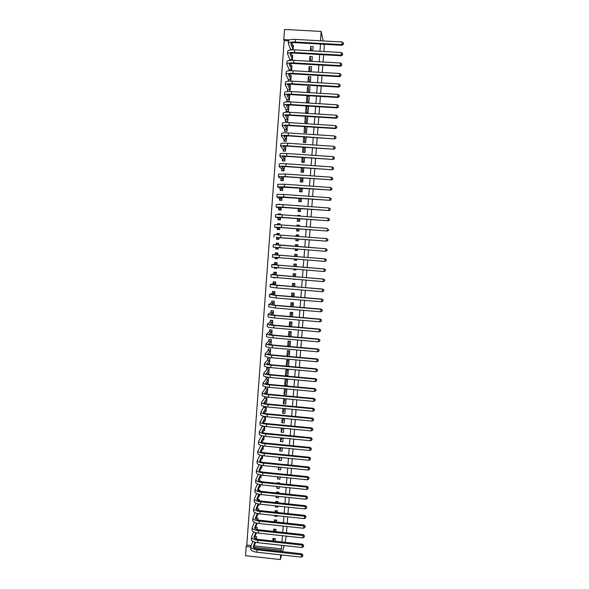 <?xml version="1.0" encoding="UTF-8"?>
<svg xmlns="http://www.w3.org/2000/svg" width="589" height="589" viewBox="0 0 589 589"><rect width="100%" height="100%" fill="white"/><g stroke="black" fill="none" stroke-linecap="round" stroke-linejoin="round"><path stroke-width="0.88" d="M288.514 40.847L284.192 40.604L246.769 545.068L246.195 546.474L250.774 546.975M284.192 40.604L283.78 39.573L284.531 29.45L321.174 31.438L320.445 40.788M280.673 554.853L280.305 559.55L245.51 555.699L246.195 546.474M323.869 44.271L324.303 46.347L323.906 51.523M323.648 54.762L323.089 62.007M322.838 65.202L322.271 72.469M322.028 75.628L321.461 82.909M321.219 86.031L320.652 93.334M320.409 96.419L319.842 103.738M319.606 106.786L319.032 114.126M318.804 117.13L318.229 124.493M318.001 127.46L317.427 134.837M317.199 137.767L316.624 145.166M316.396 148.053L315.822 155.474M315.601 158.331L315.019 165.767M314.798 168.579L314.224 176.037M314.003 178.813L313.422 186.293M313.208 189.025L312.626 196.527M312.42 199.222L311.831 206.739M311.625 209.404L311.044 216.936M310.837 219.564L310.248 227.118M310.05 229.703L309.461 237.279M309.262 239.826L308.673 247.409M308.474 249.95L307.885 257.496M307.686 260.066L307.105 267.568M306.898 270.167L306.324 277.625M306.118 280.246L305.544 287.66M305.338 290.311L304.763 297.681M304.557 300.361L303.983 307.679M303.777 310.381L303.21 317.662M302.996 320.394L302.437 327.624M302.223 330.385L301.664 337.571M301.443 340.354L300.891 347.495M300.67 350.315L300.118 357.413M299.897 360.247L299.352 367.3M299.124 370.164L298.579 377.174M298.358 380.067L297.813 387.032M297.585 389.955L297.047 396.876M296.819 399.821L296.289 406.697M296.053 409.664L295.523 416.504M295.288 419.501L294.765 426.289M294.529 429.307L294.007 436.059M293.764 439.107L293.248 445.814M293.005 448.884L292.49 455.547M292.247 458.647L291.732 465.266M291.489 468.388L290.981 474.962M290.73 478.113L290.222 484.644M289.979 487.825L289.471 494.311M289.228 497.514L288.72 503.963M288.47 507.188L287.977 513.593M287.719 516.847L287.226 523.209M286.976 526.485L286.482 532.809M286.225 536.108L285.105 542.322M289.854 60.38L289.898 59.776M291.849 55.476L292.681 55.528L292.328 60.277M311.986 61.366L312.347 56.647L309.888 56.507L309.527 61.227M288.301 81.179L288.404 79.817M290.244 75.532L291.18 75.583L290.76 81.113M310.381 82.254L310.808 76.747L308.349 76.599L307.929 82.107M286.909 99.784L286.784 101.404L289.228 101.551L289.678 95.573L288.625 95.506M308.813 102.766L309.269 96.773L306.817 96.625L306.361 102.619L308.813 102.766M285.422 119.685L285.297 121.297L287.734 121.452L288.183 115.488L286.968 115.415M307.281 122.703L307.738 116.732L305.286 116.578L304.83 122.549L307.281 122.703M283.935 139.512L283.817 141.117L286.247 141.279L286.659 135.809M303.733 136.884L303.313 142.405L305.757 142.567L306.177 137.046M282.455 159.266L282.337 160.871L284.767 161.033L285.12 156.299M302.164 157.418L301.796 162.196L304.233 162.365L304.601 157.58M280.982 178.96L280.865 180.551L283.287 180.72L283.589 176.715M300.596 177.878L300.287 181.92L302.717 182.089L303.033 178.047M279.517 198.574L279.4 200.164L281.814 200.341L282.065 197.057M299.035 198.257L298.785 201.571L301.207 201.747L301.465 198.434M278.052 218.129L277.934 219.712L280.349 219.896L280.541 217.319M278.325 214.558L278.376 213.859L280.791 214.035L280.739 214.698M297.482 218.571L297.283 221.155L299.705 221.339L299.904 218.747M300.11 216.126L300.154 215.464L297.732 215.287L297.681 215.949M276.594 237.61L276.477 239.193L278.892 239.377L279.031 237.514M276.808 234.797L276.918 233.354L279.326 233.538L279.215 234.974M295.928 238.81L295.788 240.673L298.211 240.857L298.351 238.994M298.549 236.447L298.66 235.011L296.238 234.827L296.127 236.263M277.463 258.343L275.026 258.6L277.434 258.792L277.515 257.695M275.026 258.6L275.107 257.481M275.343 254.36L275.461 252.784L277.868 252.976L277.706 255.125M295.575 259.116L295.516 259.926L294.301 260.117L296.716 260.309L296.797 259.212M296.996 256.642L297.165 254.477L294.743 254.293L294.581 256.458M294.301 260.117L294.382 259.02M274.481 277.662L276.005 277.809M273.583 277.942L273.605 277.566M273.892 273.716L274.01 272.147L276.418 272.339L276.204 275.188M293.469 279.23L295.251 279.37M295.45 276.749L295.671 273.885L293.263 273.694L293.042 276.558M272.449 293.005L272.567 291.445L274.967 291.643L274.702 295.17M293.911 296.782L294.191 293.219L291.783 293.02L291.511 296.584M271.014 312.229L271.131 310.675L273.524 310.874L273.06 315.063M292.38 316.742L292.711 312.494L290.303 312.288L289.979 316.536M269.578 331.386L269.696 329.833L272.089 330.039L271.72 334.927M290.856 336.628L291.231 331.695L288.838 331.489L288.455 336.422M268.15 350.477L268.267 348.931L270.653 349.144L270.233 354.703M289.332 356.448L289.766 350.83L287.373 350.617L286.939 356.235M267.686 373.772L268.798 373.875L269.225 368.177L266.846 367.963L266.729 369.502M287.866 375.613L288.301 369.899L285.915 369.686L285.474 375.392L287.866 375.613M266.405 392.738L267.377 392.826L267.796 387.172M265.308 388.46L265.425 386.929L267.318 387.106M285.628 388.85L285.393 391.965L284.023 394.372L286.409 394.593L286.836 388.961M284.023 394.372L284.45 388.74M265.102 411.63L265.956 411.711L266.324 406.822M263.901 407.36L263.968 406.381M284.119 408.538L283.964 410.577L282.573 413.287L284.951 413.515L285.326 408.656M282.573 413.287L282.948 408.427M263.776 430.456L264.549 430.53L264.859 426.407L261.825 431.818C261.914 432.503 263.342 433.011 266.118 433.342L310.904 437.701L312.082 438.739L311.934 439.954L312.082 438.739M282.617 428.159L281.13 432.142L283.508 432.37L283.817 428.277M281.13 432.142L281.446 428.048M262.444 449.216L263.136 449.289L263.393 445.917M281.078 447.706L279.694 450.924L282.065 451.159L282.315 447.831M279.694 450.924L279.952 447.596M261.104 467.916L261.737 467.975L261.936 465.362M279.26 467.158L278.258 469.647L280.622 469.889L280.82 467.313M278.258 469.647L278.457 467.077M259.756 486.543L260.338 486.61L260.478 484.74M258.836 480.83L260.758 481.022L260.721 481.515M277.5 486.536L276.83 488.303L279.193 488.553L279.333 486.728M279.576 483.554L279.62 482.958L277.257 482.715L277.213 483.311M276.83 488.303L276.97 486.485M258.402 505.112L258.946 505.171L259.027 504.044M257.518 499.413L259.366 499.605L259.278 500.768M275.777 505.855L275.409 506.901L277.765 507.151L277.846 506.069M278.096 502.851L278.192 501.578L275.836 501.327L275.74 502.601M275.409 506.901L275.49 505.826M257.054 523.621L257.584 523.282M256.259 517.945L257.975 518.129L257.835 519.954M274.099 525.108L276.366 525.351M276.616 522.075L276.771 520.131L274.415 519.881L274.268 521.825M254.993 536.417L256.59 536.586L256.399 539.068M275.144 541.239L275.35 538.618L273.002 538.368L272.795 540.982M246.769 545.068L251.164 545.554M254.249 545.893L281.432 548.867L281.704 545.304M281.962 541.976L282.448 535.703M282.705 532.404L283.199 526.08M283.449 522.804L283.942 516.443M284.192 513.196L284.686 506.79M284.936 503.566L285.437 497.123M285.687 493.921L286.188 487.434M286.431 484.261L286.939 477.731M287.182 474.579L287.69 468.005M287.933 464.883L288.448 458.264M288.684 455.164L289.199 448.509M289.435 445.439L289.957 438.731M290.193 435.683L290.716 428.939M290.951 425.921L291.474 419.132M291.702 416.136L292.232 409.303M292.461 406.336L292.998 399.46M293.226 396.515L293.756 389.601M293.985 386.678L294.522 379.721M294.75 376.827L295.288 369.818M295.509 366.954L296.061 359.908M296.274 357.067L296.827 349.969M297.047 347.164L297.6 340.022M297.813 337.239L298.365 330.054M298.579 327.293L299.138 320.063M299.352 317.331L299.919 310.057M300.125 307.355L300.692 300.037M300.898 297.357L301.472 289.994M301.671 287.344L302.245 279.937M302.452 277.316L303.026 269.858M303.232 267.259L303.806 259.764M304.005 257.194L304.594 249.648M304.785 247.108L305.374 239.532M305.573 236.977L306.162 229.408M306.361 226.824L306.943 219.27M307.149 216.649L307.73 209.117M307.937 206.459L308.518 198.942M308.724 196.247L309.306 188.752M309.519 186.014L310.094 178.541M310.315 175.765L310.889 168.307M311.102 165.502L311.684 158.058M311.905 155.209L312.479 147.795M312.7 144.909L313.274 137.509M313.495 134.579L314.07 127.202M314.298 124.242L314.872 116.88M315.1 113.876L315.667 106.535M315.903 103.495L316.47 96.176M316.713 93.099L317.272 85.795M317.515 82.674L318.082 75.392M318.325 72.241L318.885 64.974M319.135 61.779L319.694 54.541M319.945 51.302L320.504 44.079M275.88 531.668L276.057 529.386L273.708 529.128L273.532 531.411M256.377 532.846L256.87 532.876M255.626 527.184L257.283 527.369L257.121 529.518M274.938 515.493L274.695 516.178L277.051 516.428L277.11 515.721M277.353 512.474L277.478 510.862L275.122 510.611L275.004 512.224M274.695 516.178L274.754 515.471M257.732 514.374L258.254 514.433L258.306 513.674M256.892 508.69L258.667 508.874L258.556 510.368M276.631 496.203L276.116 497.609L278.479 497.86L278.59 496.409M278.833 493.214L278.906 492.271L276.543 492.029L276.477 492.964M276.116 497.609L276.234 496.166M259.079 495.835L259.639 495.894L259.756 494.399M258.144 490.129L260.058 490.32L259.999 491.152M278.369 476.854L277.544 478.982L279.908 479.225L280.077 477.031M280.32 473.88L277.956 473.644M277.544 478.982L277.713 476.788M260.426 477.237L261.037 477.304L261.207 475.058M260.529 471.612L261.442 471.863M280.165 457.439L278.972 460.296L281.343 460.532L281.571 457.579M278.972 460.296L279.201 457.344M261.774 458.573L262.436 458.64L262.665 455.65M281.866 437.944L280.408 441.544L282.786 441.772L283.066 438.061M280.408 441.544L280.695 437.826M263.114 439.843L263.843 439.917L264.122 436.169M283.368 418.359L283.257 419.854L281.851 422.725L284.229 422.954L284.575 418.47M281.851 422.725L282.197 418.249M264.439 421.047L265.249 421.128L265.587 416.622M263.195 416.784L263.239 416.165M284.877 398.701L284.678 401.278L283.294 403.84L285.68 404.061L286.085 398.812M283.294 403.84L283.699 398.591M265.757 402.191L266.662 402.272L267.06 397.001M264.601 397.921L264.704 396.581M287.13 385.11L287.572 379.412L285.186 379.191L284.745 384.889L287.13 385.11M267.053 383.262L268.083 383.358L268.51 377.667L266.132 377.453L266.022 378.992M288.595 366.093L289.03 360.372L286.644 360.159L286.202 365.879L288.595 366.093M268.304 364.267L269.512 364.377L269.939 358.664L267.553 358.458L267.443 359.997M290.097 346.553L290.502 341.274L288.102 341.06L287.697 346.339M268.864 340.943L268.982 339.389L271.367 339.603L270.977 344.823M291.621 326.696L291.967 322.102L289.567 321.896L289.221 326.49M270.299 321.815L270.417 320.261L272.803 320.468L272.464 325.018M293.145 306.773L293.447 302.864L291.04 302.665L290.745 306.567M271.735 302.628L271.853 301.067L274.246 301.266L273.951 305.139M294.684 286.777L294.927 283.559L292.519 283.368L292.277 286.578M273.171 283.368L273.289 281.807L275.689 281.998L275.453 285.186M294.802 269.202L293.558 269.814L295.972 270.012L296.024 269.298M296.223 266.707L296.414 264.189L293.999 263.997L293.808 266.515M293.558 269.814L293.609 269.107M276.285 267.862L274.305 268.282L276.705 268.474L276.756 267.759M274.305 268.282L274.356 267.531M274.621 264.049L274.739 262.473L277.139 262.665L276.955 265.168M296.348 249.007L296.245 250.377L295.045 250.406L297.46 250.59L297.578 249.103M297.769 246.563L297.909 244.752L295.494 244.568L295.354 246.379M295.045 250.406L295.155 248.919M278.17 248.904L275.755 248.904L278.163 249.088L278.273 247.608M275.755 248.904L275.866 247.409L276.094 248.418L278.199 248.58M276.072 244.656L276.189 243.08L278.597 243.264L278.464 245.068M296.709 228.701L296.532 230.925L298.954 231.102L299.131 228.878M299.322 226.294L299.403 225.248L296.981 225.064L296.9 226.11M277.323 227.877L277.205 229.46L279.62 229.644L279.782 227.428M277.566 224.689L277.647 223.614L280.055 223.798L279.981 224.843M298.255 208.425L298.034 211.37L300.456 211.554L300.684 208.602M300.891 205.944L298.461 205.767M278.788 208.359L278.663 209.949L281.086 210.126L281.299 207.195M279.083 204.412L281.505 204.538M299.816 188.075L299.536 191.756L301.966 191.926L302.245 188.252M280.254 188.774L280.128 190.365L282.551 190.541L282.823 186.897M301.377 167.651L301.038 172.069L303.475 172.238L303.814 167.821M281.719 169.124L281.601 170.722L284.031 170.891L284.354 166.518M302.945 147.162L302.555 152.308L304.992 152.477L305.389 147.324M283.199 149.4L283.073 151.005L285.51 151.167L285.886 146.065M304.52 126.591L304.071 132.488L306.516 132.643L306.972 126.745M284.678 129.602L284.553 131.214L286.99 131.376L287.432 125.538M308.047 112.742L308.503 106.764L306.052 106.609L305.595 112.587L308.047 112.742M286.166 109.745L286.04 111.358L288.485 111.512L288.927 105.541L287.8 105.468M309.586 92.664L310.035 86.767L307.583 86.62L307.134 92.51M287.653 89.808L287.535 91.428L288.676 91.501M289.442 85.53L290.429 85.589L289.987 91.501M311.183 71.821L311.581 66.704L309.115 66.564L308.724 71.674M289.081 70.79L289.147 69.804M291.054 65.512L291.93 65.563L291.54 70.702M312.788 50.897L313.127 46.568L310.661 46.435L310.329 50.757M292.645 45.427L293.44 45.471L293.108 49.829L290.863 43.623C291.054 42.909 292.6 42.592 295.487 42.688L342.025 45.279L341.944 44.624L295.258 42.025C290.922 41.885 288.603 42.356 288.323 43.431L290.635 49.528L293.086 49.667M304.27 161.872L303.048 161.666M303.563 171.134L302.334 170.943M302.849 180.374L301.627 180.197M302.142 189.606L300.92 189.444M301.435 198.824L300.213 198.67M298.616 235.534L297.393 235.431M297.497 250.148L296.267 250.067M296.797 259.27L295.568 259.197M294.699 286.526L293.477 286.49M294.007 295.582L292.785 295.56M293.315 304.623L292.085 304.609M292.623 313.657L291.393 313.65M291.93 322.669L290.701 322.676M290.944 331.666L290.016 331.688M289.567 39.89L283.78 39.573M281.432 548.867L280.931 551.51M280.305 559.55L281.586 554.956M282.499 551.679L284.2 545.576M321.174 31.438L323.17 40.943M253.719 547.299L281.027 550.295M311.544 50.831L310.661 46.435M310.742 61.3L310.859 59.783L309.888 56.507M309.939 71.748L310.101 69.664L309.115 66.564M309.144 82.173L309.343 79.53L308.349 76.599M308.341 92.583L308.592 89.373L307.583 86.62M307.568 102.692L307.833 99.202L306.817 96.625M306.803 112.668L307.083 109.017L306.052 106.609M306.037 122.622L306.332 118.816L305.286 116.578M305.279 132.562L305.581 128.593L304.557 126.591M304.52 142.486L304.837 138.356L304.02 136.898M303.755 152.389L304.086 148.104L303.519 147.198M302.996 162.284L303.099 157.477M302.245 172.15L302.584 167.74M301.487 182.001L301.796 177.959M300.736 191.837L301.016 188.163M299.978 201.659L300.235 198.346M299.227 211.458L299.455 208.513M298.483 221.243L298.675 218.659M298.881 216.038L297.732 215.287M297.732 231.013L297.901 228.79M298.1 226.205L298.159 225.462L296.981 225.064M296.981 240.761L297.128 238.898M297.32 236.351L297.423 235.055L296.238 234.827M296.547 246.467L296.687 244.656M295.774 256.546L295.936 254.382M295.001 266.611L295.192 264.093M294.235 276.653L294.448 273.789M293.462 286.674L293.712 283.464M292.696 296.679L292.969 293.123M291.93 306.67L292.232 302.761M291.165 316.639L291.496 312.391M290.193 326.571L290.752 321.999M289.066 336.474L289.7 335.767L290.024 331.592M288.014 346.369L288.978 345.169L289.287 341.164M287.012 356.242L288.257 354.563L288.551 350.727M286.202 365.879L287.542 363.936L287.822 360.269M285.474 375.392L286.821 373.293L287.093 369.789M284.745 384.889L286.107 382.636L286.364 379.301M278.383 483.429L278.428 482.833M277.64 493.089L277.713 492.154M276.889 502.726L276.999 501.453M276.02 512.334L276.285 510.737M275.166 521.92L275.578 520.006M274.319 531.499L274.864 529.253M273.487 541.055L274.157 538.493M279.311 233.767L276.918 233.354M280.018 224.284L277.647 223.614M280.195 214.573L278.376 213.859M298.969 205.804L298.483 205.495M279.812 204.442L279.105 204.081M302.694 556.266L302.856 554.926L302.694 556.266L301.303 557.128L301.494 554.728L257.084 549.846C252.976 549.25 250.885 548.138 250.811 546.518L252.806 541.335M255.597 542.336L253.609 547.586M256.473 538.081L256.163 539.001M254.949 542.174L253.233 546.71C253.285 547.785 254.684 548.528 257.422 548.926L301.693 553.785L302.856 554.926M301.303 557.128L256.907 552.239C252.799 551.635 250.708 550.516 250.634 548.889L250.789 546.747M302.775 555.302L301.494 554.728L301.693 553.785M256.429 538.309L254.345 538.081L256.406 532.78M303.46 546.666L303.615 545.34L303.46 546.666L302.069 547.527L302.26 545.119L257.805 540.282C253.69 539.686 251.591 538.604 251.518 537.035L253.579 531.823M257.165 528.863L256.966 529.474M255.736 532.618L253.947 537.227C253.999 538.272 255.398 538.994 258.144 539.391L302.459 544.207L303.615 545.34M302.069 547.527L257.629 542.675C253.513 542.079 251.415 540.989 251.341 539.406L251.496 537.256M303.534 545.708L302.26 545.119L302.459 544.207M257.121 529.084L255.545 528.915M304.226 537.05L304.38 535.732L304.226 537.05L302.827 537.904L303.018 535.497L258.527 530.696C254.404 530.115 252.306 529.062 252.225 527.538L254.36 522.288M257.216 523.209L255.066 528.583M256.524 523.054L254.654 527.729C254.713 528.745 256.112 529.445 258.858 529.835L303.217 534.613L304.38 535.732M302.827 537.904L258.35 533.097C254.227 532.508 252.129 531.447 252.048 529.916L252.21 527.751M304.299 536.086L303.018 535.497L303.217 534.613M257.813 519.844L257.275 519.793M304.992 527.42L305.139 526.11L304.992 527.42L303.593 528.267L303.784 525.852L259.248 521.096C255.125 520.521 253.02 519.498 252.931 518.025L255.147 512.732M258.041 513.623L255.803 519.064M257.319 513.461L255.368 518.21C255.427 519.196 256.833 519.873 259.58 520.256L303.983 524.998L305.139 526.11M303.593 528.267L259.064 523.496C254.941 522.922 252.843 521.891 252.755 520.404L252.917 518.224M305.065 526.456L303.784 525.852L303.983 524.998M305.757 517.768L305.905 516.472L305.757 517.768L304.358 518.607L304.55 516.192L259.97 511.48C255.84 510.906 253.734 509.912 253.645 508.491L255.943 503.161M258.873 504.015L256.539 509.522M258.122 503.86L256.082 508.682C256.141 509.632 257.548 510.295 260.301 510.67L304.741 515.368L305.905 516.472M304.358 518.607L259.793 513.88C255.663 513.313 253.557 512.312 253.469 510.877L253.631 508.69M305.831 516.803L304.55 516.192L304.741 515.368M306.523 508.101L306.678 506.82L306.523 508.101L305.124 508.933L305.316 506.518L260.699 501.843C256.561 501.283 254.448 500.319 254.352 498.942L256.745 493.575M259.712 494.392L257.283 499.958M258.932 494.237L256.797 499.133C256.856 500.046 258.269 500.694 261.023 501.062L305.507 505.715L306.678 506.82M305.124 508.933L260.515 504.25C256.384 503.691 254.271 502.719 254.176 501.327L254.338 499.133M306.597 507.136L305.316 506.518L305.507 505.715M307.289 498.419L307.443 497.145L307.289 498.419L305.897 499.244L306.089 496.821L261.42 492.19C257.283 491.638 255.17 490.703 255.066 489.378L257.555 483.974M260.448 485.093L258.026 490.387M259.749 484.6L257.511 489.562C257.577 490.446 258.991 491.071 261.744 491.44L306.273 496.056L307.443 497.145M305.897 499.244L261.236 494.605C257.106 494.053 254.985 493.103 254.89 491.771L255.052 489.562M307.37 497.447L306.089 496.821L306.273 496.056M308.062 488.723L308.209 487.449L308.062 488.723L306.663 489.54L306.854 487.11L262.149 482.524C258.004 481.979 255.884 481.066 255.781 479.792L258.38 474.351M261.148 475.787L258.77 480.793M260.581 474.948L258.225 479.983C258.299 480.83 259.712 481.441 262.473 481.802L307.046 486.374L308.209 487.449M306.663 489.54L261.965 484.938C257.827 484.394 255.707 483.481 255.604 482.192L255.773 479.969M308.143 487.751L306.854 487.11L307.046 486.374M308.835 479.004L308.982 477.745L308.835 479.004L307.436 479.814L307.627 477.384L262.878 472.834C258.733 472.297 256.605 471.421 256.502 470.191L259.212 464.714M261.847 466.466L259.528 471.178M261.42 465.273L258.946 470.383C259.02 471.2 260.434 471.789 263.195 472.142L307.811 476.67L308.982 477.745M307.436 479.814L262.694 475.257C258.549 474.719 256.421 473.836 256.318 472.599L256.487 470.361M308.908 478.032L307.627 477.384L307.811 476.67M309.608 469.264L309.755 468.019L309.608 469.264L308.209 470.074L308.4 467.637L263.607 463.131C259.454 462.608 257.327 461.754 257.216 460.576L260.051 455.054M262.554 457.123L260.279 461.555M262.274 455.584L259.661 460.767C259.742 461.555 261.163 462.122 263.924 462.468L308.584 466.959L309.755 468.019M308.209 470.074L263.423 465.56C259.27 465.03 257.143 464.169 257.04 462.983L257.202 460.738M309.681 468.292L308.4 467.637L308.584 466.959M310.381 459.516L310.528 458.279L310.381 459.516L308.982 460.318L309.173 457.874L264.336 453.412C260.183 452.889 258.048 452.072 257.93 450.946L260.912 445.38M263.254 447.765L261.045 451.91M263.136 445.88L260.382 451.137C260.463 451.888 261.884 452.433 264.652 452.779L309.358 457.226L310.528 458.279M308.982 460.318L264.152 455.842C259.999 455.319 257.864 454.494 257.754 453.353L257.923 451.1M310.462 458.536L309.173 457.874L309.358 457.226M311.154 449.746L311.301 448.516L311.154 449.746L309.755 450.541L309.954 448.089L265.065 443.672C260.912 443.164 258.77 442.368 258.652 441.294L261.759 435.683M263.953 438.393L261.81 442.243M264.019 436.154L261.104 441.485C261.185 442.199 262.613 442.729 265.381 443.068L310.131 447.471L311.301 448.516M309.755 450.541L264.888 446.109C260.728 445.593 258.593 444.798 258.475 443.708L258.645 441.441M311.235 448.766L309.954 448.089L310.131 447.471M262.319 435.823L261.737 435.772M311.934 439.954L310.536 440.741L310.727 438.29L265.801 433.916C261.641 433.416 259.499 432.65 259.374 431.627L262.554 425.95M264.66 429.006L262.584 432.569M310.536 440.741L265.617 436.353C261.457 435.853 259.315 435.087 259.197 434.049L259.366 431.766M312.015 438.974L310.727 438.29L310.904 437.701M264.807 426.605L262.444 426.377M312.715 430.154L312.862 428.947L312.715 430.154L311.309 430.934L311.507 428.475L266.537 424.139C262.37 423.653 260.22 422.917 260.095 421.945L263.349 416.195M265.367 419.604L263.357 422.873M265.558 417.005L262.554 422.136C262.635 422.784 264.071 423.27 266.846 423.601L311.677 427.916L312.862 428.947M311.309 430.934L266.353 426.591C262.186 426.09 260.043 425.354 259.918 424.367L260.088 422.077M312.788 429.167L311.507 428.475L311.677 427.916M265.514 417.189L263.143 416.96M313.495 420.332L313.635 419.132L313.495 420.332L312.089 421.106L312.288 418.646L267.273 414.354C263.099 413.868 260.949 413.169 260.817 412.241L264.144 406.425M266.073 410.18L264.144 413.154M266.265 407.581L263.276 412.433C263.364 413.051 264.8 413.515 267.583 413.839L312.457 418.116L313.635 419.132M312.089 421.106L267.089 416.798C262.915 416.313 260.765 415.606 260.64 414.671L260.809 412.366M313.569 419.346L312.288 418.646L312.457 418.116M266.221 407.765L263.85 407.536M314.276 410.489L314.416 409.303L314.276 410.489L312.869 411.255L313.068 408.795L268.01 404.547C263.835 404.069 261.678 403.399 261.545 402.523L264.557 398.098L264.947 396.633M266.78 400.741L264.947 403.421M266.979 398.142L264.005 402.714C264.093 403.296 265.536 403.745 268.319 404.061L313.238 408.295L314.416 409.303M312.869 411.255L267.826 406.999C263.651 406.52 261.494 405.843 261.361 404.952L261.538 402.64M314.357 409.502L313.068 408.795L313.238 408.295M266.927 398.319L264.557 398.098M267.45 391.847L267.053 391.81M315.056 400.63L315.203 399.452L315.056 400.63L313.657 401.396L313.849 398.922L268.746 394.718C264.564 394.255 262.407 393.607 262.267 392.789L265.264 388.637L265.727 386.951M267.487 391.287L265.749 393.673M267.686 388.681L264.733 392.981C264.829 393.526 266.265 393.953 269.055 394.262L314.018 398.459L315.203 399.452M313.657 401.396L268.562 397.177C264.38 396.706 262.223 396.058 262.09 395.226L262.26 392.9M315.137 399.644L313.849 398.922L314.018 398.459M267.642 388.858L265.264 388.637M266.449 377.483L268.51 377.689M268.157 382.408L267.715 382.371M315.844 390.757L315.984 389.594L315.844 390.757L314.438 391.508L314.636 389.034L269.49 384.875C265.3 384.418 263.136 383.807 262.996 383.034L265.97 379.161L266.434 377.497M268.201 381.819L266.567 383.91M268.4 379.206L265.462 383.225C265.558 383.741 267.001 384.146 269.791 384.455L314.798 388.6L315.984 389.594M314.438 391.508L269.306 387.341C265.116 386.877 262.959 386.259 262.819 385.478L262.988 383.144M315.918 389.763L314.636 389.034L314.798 388.6M268.348 379.375L265.97 379.161M267.178 367.992L269.217 368.228M268.864 372.962L268.363 372.911M316.632 380.862L316.772 379.706L316.632 380.862L315.225 381.613L315.417 379.132L270.226 375.016C266.037 374.567 263.872 373.986 263.725 373.264L266.684 369.671L267.141 368.037M268.915 372.336L267.406 374.125M269.107 369.715L266.191 373.455C266.294 373.934 267.737 374.324 270.528 374.619L315.579 378.727L316.772 379.706M315.225 381.613L270.042 377.483C265.853 377.034 263.688 376.437 263.541 375.708L263.717 373.367M316.705 379.868L315.417 379.132L315.579 378.727M269.063 369.885L266.684 369.671M267.921 358.487L269.931 358.753M269.578 363.487L269.011 363.442M317.412 370.952L317.559 369.804L317.412 370.952L316.013 371.696L316.205 369.215L270.969 365.136C266.78 364.694 264.608 364.142 264.454 363.479L267.391 360.159L267.855 358.561M269.622 362.831L268.26 364.326M269.821 360.21L266.927 363.671C267.031 364.112 268.474 364.481 271.271 364.775L316.367 368.832L317.559 369.804M316.013 371.696L270.785 367.61C266.589 367.168 264.424 366.608 264.277 365.924L264.446 363.568M317.493 369.958L316.205 369.215L316.367 368.832M269.777 360.372L267.391 360.159M268.665 348.968L270.646 349.255M270.285 354.004L269.652 353.945M318.207 361.02L318.347 359.886L318.207 361.02L316.801 361.756L316.992 359.268L271.713 355.241C267.516 354.814 265.337 354.291 265.19 353.672L268.105 350.639L268.562 349.071M270.336 353.312L269.136 354.504M270.535 350.691L267.656 353.864C267.767 354.276 269.217 354.622 272.015 354.909L317.154 358.922L318.347 359.886M316.801 361.756L271.529 357.714C267.332 357.28 265.153 356.75 265.006 356.124L265.183 353.753M318.281 360.026L317.154 358.922M270.491 350.845L268.105 350.639M269.416 339.426L271.36 339.75M270.999 344.506L270.277 344.44M318.995 351.073L319.135 349.954L318.995 351.073L317.589 351.802L317.788 349.314L272.464 345.323C268.26 344.904 266.073 344.41 265.919 343.851L268.82 341.097L269.276 339.566M271.058 343.777L270.042 344.668M271.249 341.149L268.393 344.042L272.759 345.021L317.935 348.997L319.135 349.954M317.589 351.802L272.273 347.804C268.069 347.385 265.889 346.884 265.735 346.31L265.911 343.924M319.076 350.08L317.935 348.997M271.205 341.303L268.82 341.097M270.182 329.877L272.074 330.223M319.783 341.112L319.923 340L319.783 341.112L318.377 341.834L318.575 339.338L273.208 335.391C268.996 334.979 266.817 334.523 266.655 334.007L269.534 331.541L269.983 330.039M271.772 334.228L270.984 334.817M271.971 331.592L269.129 334.199L273.502 335.126L318.73 339.05L319.923 340M318.377 341.834L273.024 337.88C268.812 337.468 266.633 336.996 266.471 336.474L266.648 334.081M319.864 340.111L318.73 339.05M271.927 331.747L269.534 331.541M270.955 320.306L272.788 320.681M320.578 331.128L320.718 330.024L320.578 331.128L319.172 331.843L319.371 329.347L273.959 325.445C269.74 325.04 267.553 324.613 267.391 324.156L270.255 321.969L270.697 320.497M272.486 324.657L271.985 324.951M272.685 322.021L269.865 324.348L274.246 325.202L319.518 329.089L320.718 330.024M319.172 331.843L273.767 327.933C269.556 327.528 267.369 327.094 267.207 326.623L267.384 324.215M320.659 330.127L319.518 329.089M272.641 322.168L270.255 321.969M271.75 310.727L273.502 311.117M321.373 321.13L321.506 320.033L321.373 321.13L319.96 321.837L320.158 319.334L274.702 315.476C270.491 315.086 268.297 314.681 268.128 314.276L270.969 312.376L271.419 310.94M273.406 312.435L270.609 314.467L274.989 315.27L320.306 319.113L321.506 320.033M319.96 321.837L274.518 317.972C270.299 317.574 268.105 317.169 267.943 316.749L268.12 314.335M321.454 320.129L320.306 319.113M273.362 312.575L270.969 312.376M272.574 301.126L274.224 301.546M322.168 311.11L322.301 310.028L322.168 311.11L320.755 311.809L320.953 309.299L275.453 305.492L268.864 304.388L271.691 302.768L272.133 301.369M274.128 302.827L271.345 304.579L275.74 305.316L321.101 309.107L322.301 310.028M320.755 311.809L275.269 307.988L268.68 306.862L268.856 304.432M322.249 310.108L321.101 309.107M274.084 302.967L271.691 302.768M273.429 291.511L272.847 291.783L274.945 291.953M322.963 301.075L323.103 300L322.963 301.075L321.557 301.767L321.756 299.256L276.204 295.487L269.6 294.478L272.405 293.145L272.847 291.783M274.849 293.204L272.089 294.669L276.491 295.339L321.896 299.094L323.103 300M321.557 301.767L276.02 297.99L269.416 296.952L269.6 294.515M323.044 300.066L321.896 299.094M274.805 293.344L272.405 293.145M274.364 281.888L273.568 282.175L275.667 282.345M323.766 291.018L323.898 289.957L323.766 291.018L322.352 291.702L322.551 289.184L270.344 284.546L273.127 283.508L273.568 282.175M275.571 283.567L272.832 284.737L277.242 285.348L322.691 289.059L323.898 289.957M322.352 291.702L276.771 287.977L270.16 287.034L270.336 284.583M323.847 290.009L322.691 289.059M275.527 283.699L273.127 283.508M275.424 272.258L274.29 272.552L276.388 272.722M324.561 280.946L324.694 279.893L324.561 280.946L323.155 281.623L323.354 279.105L271.08 274.599L273.848 273.848L274.29 272.552M276.3 273.907L273.576 274.791L277.993 275.343L323.486 279.009L324.694 279.893M323.155 281.623L270.896 277.088L271.08 274.629M324.642 279.937L323.486 279.009M276.256 274.04L273.848 273.848M276.793 262.635L275.011 262.908L277.11 263.077M276.749 267.899L274.614 267.561M325.364 270.852L325.496 269.814L325.364 270.852L323.95 271.529L324.156 268.996L271.823 264.638L274.577 264.174L275.011 262.908M277.021 264.24L274.319 264.829L324.289 268.937L325.496 269.814M323.95 271.529L271.639 267.134L271.823 264.652M325.445 269.843L324.289 268.937M276.977 264.365L274.577 264.174M277.853 253.152L275.733 253.255L277.831 253.417M277.471 258.247L275.372 258.085L275.247 257.496M326.218 260.728L326.247 259.727L326.218 260.728L324.753 261.406L324.959 258.88L272.567 254.654L275.299 254.485L275.733 253.255M277.75 254.544L275.063 254.846L279.503 255.273L325.091 258.843L326.299 259.712M326.166 260.743L324.753 261.406L272.383 257.15L272.567 254.669M326.247 259.727L325.091 258.843M277.706 254.669L275.299 254.485M278.56 243.706L276.455 243.581L278.56 243.743M327.02 250.612L327.05 249.596L327.02 250.612L325.555 251.275L325.761 248.735L273.318 244.656L276.027 244.774L276.455 243.581M278.479 244.84L325.886 248.735L327.101 249.596M326.969 250.612L325.555 251.275L273.127 247.159L273.318 244.663M327.05 249.596L325.886 248.735M278.435 244.965L276.027 244.774M279.289 234.054L277.183 233.892L276.845 234.797M278.921 238.898L276.823 238.736L276.572 237.485L278.98 237.669L276.374 237.338L326.49 241.144L276.572 237.485M278.921 238.972L276.823 238.736M327.778 240.467L327.859 239.451L327.778 240.467L326.365 241.122L326.564 238.582L274.062 234.643L273.878 237.146M327.859 239.451L326.696 238.611L327.911 239.465M327.83 240.474L326.49 241.144M280.018 224.343L277.912 224.181L277.713 224.696M279.65 229.202L277.544 229.04L277.301 227.744L279.716 227.928L277.124 227.31L327.293 231.006L281.321 227.494L274.621 227.118L277.301 227.744M279.628 229.504L277.544 229.04M328.588 230.299L328.669 229.283L328.588 230.299L327.167 230.947L327.374 228.399L281.505 224.954L274.813 224.608L274.629 227.104M328.633 230.321L327.293 231.006M280.747 214.617L278.597 214.573M280.379 219.483L278.273 219.322L278.03 217.996L280.445 218.173L277.875 217.26L327.977 220.757L282.079 217.348L275.372 217.069L278.03 217.996M279.871 219.859L278.273 219.322M329.391 220.117L329.472 219.101L329.391 220.117L327.977 220.757L328.183 218.202L282.271 214.808L275.564 214.551L275.372 217.047M328.183 218.202L329.472 219.101M329.442 220.153L328.102 220.846M281.115 209.75L279.002 209.596L278.759 208.219L281.181 208.403L278.626 207.195L328.787 210.545L282.845 207.181L276.123 206.997L278.759 208.219M280.025 210.045L279.002 209.596M330.208 209.912L330.289 208.896L330.208 209.912L328.787 210.545L328.993 207.991L283.037 204.641L276.315 204.479L276.123 206.975M328.993 207.991L330.289 208.896M330.252 209.964L328.912 210.671M281.844 199.995L279.731 199.84L279.495 198.434L281.91 198.611L279.385 197.109L329.597 200.319L283.611 196.998L276.874 196.917L279.495 198.434M280.438 200.245L279.731 199.84M331.018 199.693L331.099 198.67L331.018 199.693L329.597 200.319L329.803 197.757L283.802 194.451L277.066 194.392L276.882 196.881M329.803 197.757L331.099 198.67M331.062 199.759L329.715 200.474M282.573 190.225L280.46 190.078L280.224 188.627L282.646 188.804L280.136 187.007L330.414 190.07L284.377 186.801L277.633 186.809L280.224 188.627M280.982 190.431L280.46 190.078M331.828 189.452L331.909 188.428L331.828 189.452L330.414 190.07L330.613 187.508L284.568 184.247L277.817 184.283L277.633 186.772M330.613 187.508L331.909 188.428M331.872 189.533L330.525 190.262M283.309 180.44L281.196 180.293L280.96 178.806L283.383 178.975L280.894 176.884L285.407 176.81L331.224 179.807L285.142 176.582L278.383 176.693L280.96 178.806M281.579 180.602L281.196 180.293M332.645 179.196L332.726 178.165L332.645 179.196L331.224 179.807L331.43 177.237L285.334 174.027L278.575 174.16L278.391 176.641M331.43 177.237L332.726 178.165M332.689 179.284L331.342 180.028M284.045 170.641L281.925 170.493L281.697 168.969L284.126 169.131L281.652 166.746L286.173 166.606L332.152 169.772L285.915 166.348C281.63 166.091 279.37 166.157 279.142 166.547L281.697 168.969M333.462 168.918L333.543 167.887L333.462 168.918L332.041 169.522L332.248 166.945L286.107 163.786C281.822 163.528 279.561 163.602 279.326 164.014L279.142 166.496M332.248 166.945L333.543 167.887M333.507 169.021L332.152 169.772M284.781 160.819L282.661 160.679L282.433 159.111L284.862 159.273L282.411 156.586L286.939 156.387L332.969 159.501L286.688 156.092C282.396 155.842 280.136 155.945 279.9 156.394L282.433 159.111M285.091 156.718L284.59 156.291M334.28 158.625L334.361 157.594L334.28 158.625L332.859 159.221L333.065 156.637L286.88 153.523C282.587 153.28 280.327 153.39 280.084 153.847L279.9 156.328M333.065 156.637L334.361 157.594M334.316 158.735L332.969 159.501M285.518 150.983L283.397 150.843L283.176 149.238L285.606 149.4L283.176 146.411L287.712 146.146L333.779 149.216L287.454 145.814C283.162 145.579 280.894 145.711 280.659 146.212L283.176 149.238M285.834 146.838L285.105 146.065M335.097 148.31L335.178 147.272L335.097 148.31L333.676 148.899L333.882 146.315L287.653 143.245C283.353 143.009 281.086 143.149 280.85 143.672L280.659 146.146M333.882 146.315L335.178 147.272M335.141 148.435L333.779 149.216M286.629 136.199L285.901 136.147M286.261 141.132L284.134 140.992L283.913 139.343L286.35 139.505L283.935 136.214L288.485 135.882L334.604 138.908L288.235 135.522C283.935 135.293 281.66 135.463 281.417 136.022L283.913 139.343M286.571 136.942L285.665 135.823M335.921 137.973L336.002 136.935L335.921 137.973L334.493 138.555L334.699 135.971L288.426 132.945C284.126 132.716 281.851 132.893 281.608 133.467L281.424 135.941M334.699 135.971L336.002 136.935M335.958 138.113L334.604 138.908M287.373 126.318L286.733 126.274M286.998 131.259L284.877 131.119L284.656 129.433L287.093 129.595L284.701 126.002C284.87 125.59 286.387 125.457 289.258 125.604L335.421 128.579L335.318 128.196L289.008 125.207C284.701 124.993 282.425 125.192 282.175 125.81L284.656 129.433M287.314 127.033L286.269 125.567M336.739 127.622L336.82 126.583L336.739 127.622L335.318 128.196L335.524 125.604L289.199 122.63C284.899 122.409 282.617 122.622 282.367 123.248L282.183 125.722M335.524 125.604L336.82 126.583M336.775 127.776L335.421 128.579M288.117 116.423L287.55 116.386M287.741 121.371L285.613 121.231L285.4 119.508L287.837 119.663L285.466 115.768C285.636 115.319 287.16 115.164 290.031 115.304L336.238 118.234L336.142 117.815L289.781 114.877C285.474 114.671 283.191 114.899 282.941 115.577L285.4 119.508M288.065 117.101L286.895 115.297M337.563 117.248L337.644 116.21L337.563 117.248L336.142 117.815L336.348 115.216L289.979 112.293C285.665 112.087 283.39 112.33 283.132 113.014L282.948 115.481M336.348 115.216L337.644 116.21M337.6 117.417L336.238 118.234M288.86 106.506L288.352 106.476M288.485 111.461L286.357 111.328L286.144 109.561L288.581 109.716L286.232 105.519C286.409 105.033 287.933 104.857 290.804 104.989L337.063 107.868L336.967 107.419L290.561 104.525C286.247 104.327 283.964 104.592 283.707 105.328L286.144 109.561M288.809 107.154L287.55 105.011M338.388 106.859L338.469 105.814L338.388 106.859L336.967 107.419L337.173 104.813L290.752 101.934C286.445 101.742 284.156 102.015 283.898 102.758L283.714 105.217M337.173 104.813L338.469 105.814M338.425 107.036L337.063 107.868M289.604 96.574L289.155 96.544M289.228 101.544L287.101 101.411L286.887 99.6L289.332 99.755L286.998 95.249C287.182 94.726 288.706 94.527 291.584 94.652L337.887 97.487L337.791 97.001L291.341 94.159C287.02 93.968 284.73 94.269 284.472 95.057L286.887 99.6M289.56 97.192L288.22 94.711M339.212 96.449L339.301 95.403L339.212 96.449L337.791 97.001L337.998 94.395L291.533 91.56C287.218 91.376 284.929 91.685 284.664 92.488L284.48 94.947M337.998 94.395L339.301 95.403M339.249 96.64L337.887 97.487M290.348 86.62L289.95 86.598M287.837 91.45L287.631 89.624L290.082 89.771L287.771 84.963C287.947 84.396 289.479 84.175 292.358 84.301L338.712 87.084L338.616 86.561L292.122 83.771C287.8 83.594 285.503 83.925 285.238 84.764L287.631 89.624M290.303 87.209L288.897 84.389M340.044 86.016L340.125 84.971L340.044 86.016L338.616 86.561L338.83 83.947L292.313 81.172C287.992 80.995 285.702 81.334 285.429 82.195L285.245 84.647M338.83 83.947L340.125 84.971M340.081 86.23L338.712 87.084M288.551 81.164L288.382 79.625L290.826 79.773L288.544 74.656C288.728 74.052 290.259 73.809 293.138 73.927L339.536 76.658L339.448 76.106L292.902 73.36C288.581 73.191 286.276 73.559 286.004 74.464L288.382 79.625M291.054 77.211L289.597 74.059M340.876 75.569L340.957 74.523L340.876 75.569L339.448 76.106L339.654 73.492L293.101 70.761C288.772 70.592 286.475 70.967 286.202 71.88L286.018 74.332M339.654 73.492L340.957 74.523M340.906 75.79L339.536 76.658M289.251 70.776L289.133 69.612L291.577 69.752L289.317 64.334C289.501 63.693 291.04 63.421 293.918 63.531L340.361 66.218L340.28 65.629L293.69 62.935C289.354 62.78 287.049 63.178 286.777 64.135L289.133 69.612M291.805 67.19L290.303 63.708M341.708 65.099L341.789 64.054L341.708 65.099L340.28 65.629L340.486 63.008L293.882 60.328C289.552 60.166 287.248 60.579 286.968 61.55L286.784 64.002M340.486 63.008L341.789 64.054M341.738 65.335L340.361 66.218M289.957 60.365L289.884 59.577L292.335 59.717L290.09 53.989C290.274 53.305 291.813 53.017 294.706 53.12L341.193 55.756L341.112 55.138L294.471 52.487C290.134 52.34 287.83 52.774 287.55 53.79L289.884 59.577M292.564 57.155L291.018 53.334M342.54 54.615L342.621 53.562L342.54 54.615L341.112 55.138L341.318 52.509L294.669 49.874C290.333 49.726 288.021 50.168 287.741 51.199L287.557 53.651M341.318 52.509L342.621 53.562M342.57 54.865L341.193 55.756M290.671 49.94L290.635 49.528M293.315 47.105L291.739 42.945M343.372 44.109L343.453 43.056L343.372 44.109L341.944 44.624L342.15 41.988L295.457 39.404C291.113 39.272 288.801 39.743 288.514 40.832L288.33 43.277M342.15 41.988L343.453 43.056M343.402 44.366L342.025 45.279M253.241 546.997L253.277 546.57M256.907 552.239L257.084 549.846M253.955 537.507L253.984 537.094M257.629 542.675L257.805 540.282M254.662 527.994L254.691 527.597M258.35 533.097L258.527 530.696M255.376 518.475L255.405 518.084M259.064 523.496L259.248 521.096M256.09 508.933L256.119 508.557M259.793 513.88L259.97 511.48M260.515 504.25L260.699 501.843M261.236 494.605L261.42 492.19M261.965 484.938L262.149 482.524M262.694 475.257L262.878 472.834M263.423 465.56L263.607 463.131M264.152 455.842L264.336 453.412M264.888 446.109L265.065 443.672M265.617 436.353L265.801 433.916M266.353 426.591L266.537 424.139M267.089 416.798L267.273 414.354M267.826 406.999L268.01 404.547M268.562 397.177L268.746 394.718M269.306 387.341L269.49 384.875M270.042 377.483L270.226 375.016M270.785 367.61L270.969 365.136M271.529 357.714L271.713 355.241M272.273 347.804L272.464 345.323M273.024 337.88L273.208 335.391M273.767 327.933L273.959 325.445M274.518 317.972L274.702 315.476M275.269 307.988L275.453 305.492M276.02 297.99L276.204 295.487M276.771 287.977L276.963 285.466M277.529 277.942L277.713 275.431M278.28 267.885L278.472 265.367M279.039 257.813L279.23 255.295M279.797 247.726L279.989 245.201M280.555 237.617L280.747 235.085M281.321 227.494L281.505 224.954M282.079 217.348L282.271 214.808M282.845 207.181L283.037 204.641M283.611 196.998L283.802 194.451M284.377 186.801L284.568 184.247M285.142 176.582L285.334 174.027M285.915 166.348L286.107 163.786M286.688 156.092L286.88 153.523M287.454 145.814L287.653 143.245M288.235 135.522L288.426 132.945M289.008 125.207L289.199 122.63M289.781 114.877L289.979 112.293M290.561 104.525L290.752 101.934M291.341 94.159L291.533 91.56M292.122 83.771L292.313 81.172M292.902 73.36L293.101 70.761M293.69 62.935L293.882 60.328M294.471 52.487L294.669 49.874M295.258 42.025L295.457 39.404"/></g></svg>
